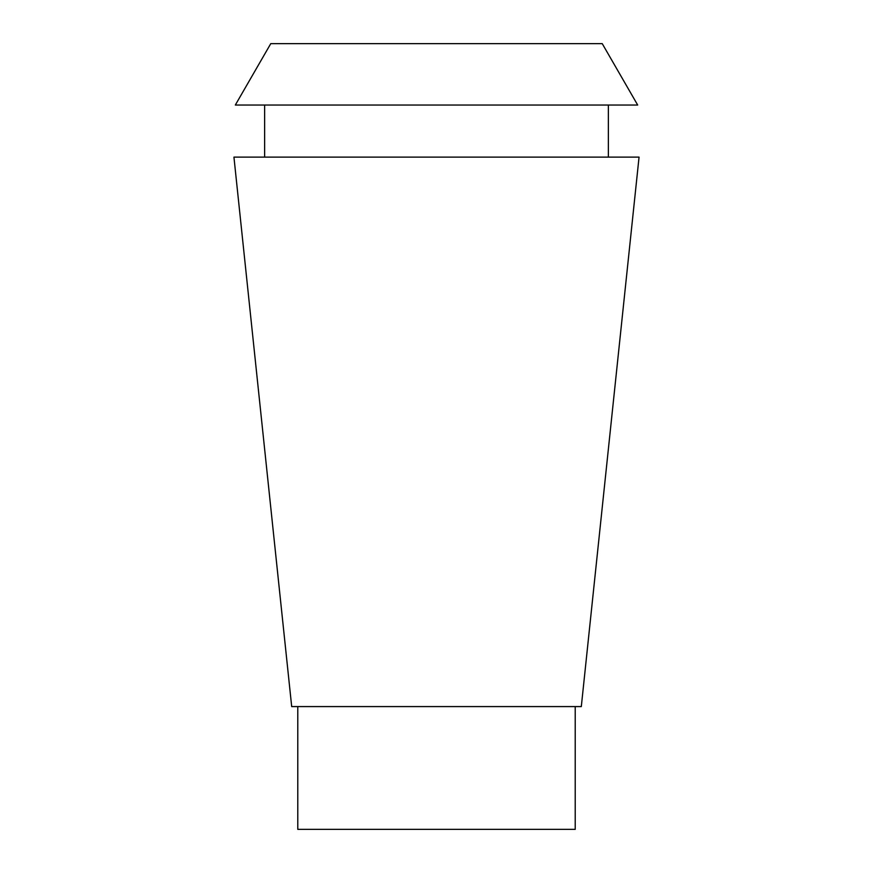 <?xml version="1.0" encoding="UTF-8"?>
<svg xmlns="http://www.w3.org/2000/svg" width="873" height="873" viewBox="0 0 873 873"><rect width="100%" height="100%" fill="white"/><g stroke="black" fill="none" stroke-linecap="round" stroke-linejoin="round"><path stroke-width="1.31" d="M297.78 706.584L297.78 829.35L575.22 829.35L575.22 706.584M291.691 706.584L581.309 706.584L639.058 157.118L233.942 157.118L291.691 706.584M270.761 43.65L235.328 105.033L637.672 105.033L602.239 43.65M602.228 43.65L270.772 43.65M264.628 105.033L264.628 157.118M608.372 105.033L608.372 157.118"/></g></svg>
